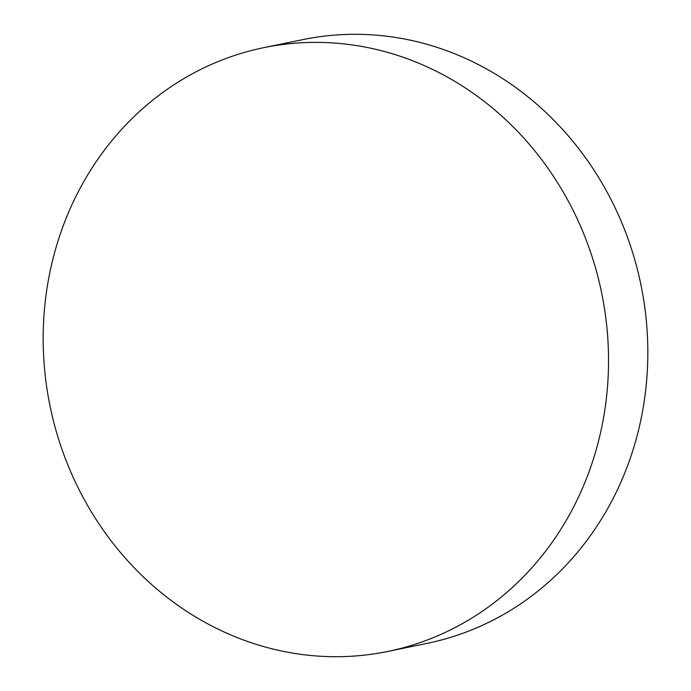 <?xml version="1.0" encoding="UTF-8"?>
<svg xmlns="http://www.w3.org/2000/svg" width="691" height="691" viewBox="0 0 691 691"><rect width="100%" height="100%" fill="white"/><g stroke="black" fill="none" stroke-linecap="round" stroke-linejoin="round"><path stroke-width="1.04" d="M387.979 651.414L427.271 643.33A308.203 281.557 -101.6 0 0 609.453 505.38A308.203 281.557 -101.6 0 0 593.128 168.82A308.203 281.557 -101.6 0 0 303.021 39.586L263.729 47.67A308.203 281.557 -101.6 0 0 81.547 185.62A308.203 281.557 -101.6 0 0 97.872 522.18A308.203 281.557 -101.6 0 0 387.979 651.414A308.203 281.557 -101.6 0 0 570.161 513.465A308.203 281.557 -101.6 0 0 553.845 176.905A308.203 281.557 -101.6 0 0 263.729 47.67"/></g></svg>
